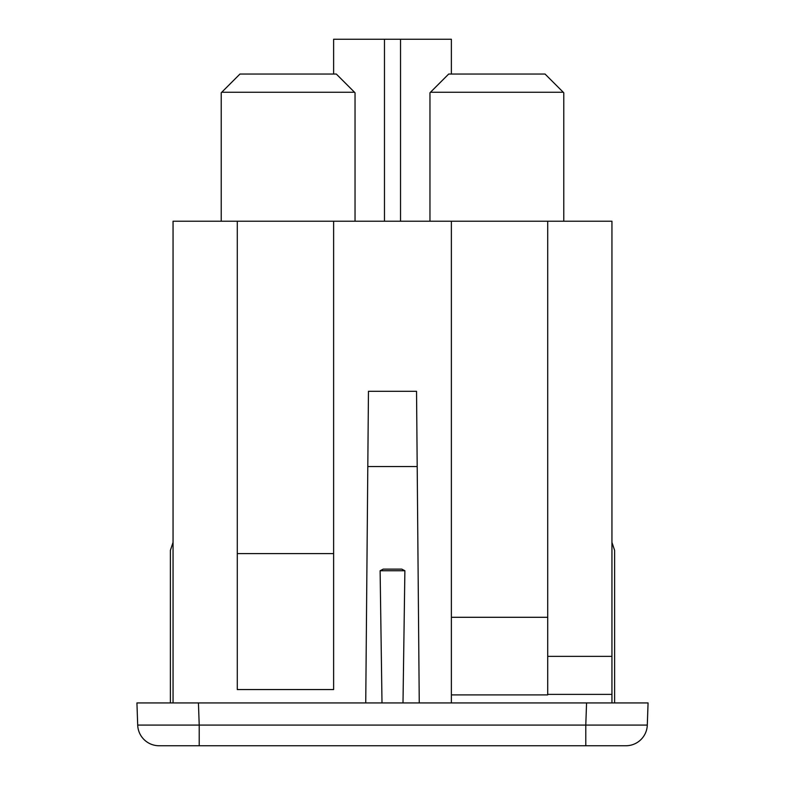 <?xml version="1.0" encoding="UTF-8"?>
<svg xmlns="http://www.w3.org/2000/svg" width="785" height="785" viewBox="0 0 785 785"><rect width="100%" height="100%" fill="white"/><g stroke="black" fill="none" stroke-linecap="round" stroke-linejoin="round"><path stroke-width="1.18" d="M625.459 745.75L625.871 745.75A21.411 21.411 -90 0 0 647.301 725.095L585.787 725.085L585.787 745.75L625.9 745.75A21.411 21.411 -90 0 0 647.301 725.095L648.067 702.928L647.301 725.085L585.787 725.085L586.562 702.928L198.438 702.928L199.213 725.085L585.787 725.085L586.562 702.928L648.067 702.928L136.933 702.928L198.438 702.928L199.213 725.085L137.699 725.085A21.411 21.411 0 0 0 159.1 745.75L392.5 745.75L193.944 745.75L199.213 745.75L199.213 725.085L137.699 725.085L136.933 702.928L137.699 725.085A21.411 21.411 0 0 0 159.1 745.75L199.213 745.75L199.213 725.085L585.787 725.085L585.787 745.75L614.155 745.75M647.301 725.085L647.488 719.521L647.301 725.085M611.947 221.223L611.947 702.928L611.947 694.372L547.714 694.372L611.947 694.372L611.947 221.223L547.714 221.223L611.947 221.223M400.527 221.223L400.527 39.25L384.473 39.25L384.473 221.223L384.473 39.25L333.625 39.25L333.625 74.035L333.625 39.25L400.527 39.25L400.527 221.223M451.375 74.035L451.375 39.25L400.527 39.25L451.375 39.25L451.375 74.035M173.053 542.366L173.053 221.223L237.286 221.223L173.053 221.223L173.053 542.366C169.511 552.993 169.511 552.993 173.053 542.366L173.053 702.928L173.053 542.366L170.384 550.393L170.384 702.928M368.459 391.313L416.541 391.313L419.259 702.928L417.198 466.535L367.802 466.535L365.741 702.928L367.802 466.535L417.198 466.535L416.541 391.313L368.459 391.313L367.802 466.535L368.459 391.313M451.375 702.928L451.375 694.902L547.714 694.902L451.375 694.902L451.375 702.928M547.714 656.368L611.947 656.368L547.714 656.368M451.375 221.223L333.625 221.223L547.714 221.223L451.375 221.223L451.375 617.295L547.714 617.295L547.714 221.223L547.714 617.295L451.375 617.295L451.375 694.902L451.375 221.223M237.286 221.223L333.625 221.223L237.286 221.223L237.286 553.602L333.625 553.602L333.625 221.223L333.625 553.602L237.286 553.602L237.286 221.223M333.625 689.554L333.625 553.602L333.625 689.554L237.286 689.554L237.286 553.602L237.286 689.554L333.625 689.554M547.714 694.902L547.714 617.295L547.714 694.902M401.773 569.125L404.883 570.734L402.999 702.928L404.883 570.734L380.117 570.734L383.227 569.125L401.773 569.125L404.883 570.734L380.117 570.734L383.227 569.125L401.773 569.125M382.001 702.928L380.117 570.734L382.001 702.928M611.947 542.366C615.489 552.993 615.489 552.993 611.947 542.366L614.616 550.393L614.616 702.928M221.223 92.777L221.223 221.223L221.223 92.777L221.743 92.257L354.516 92.257L355.036 92.777L355.036 221.223L355.036 92.777L336.304 74.035L354.516 92.257L221.743 92.257L221.223 92.777M239.965 74.035L221.743 92.257L239.965 74.035L336.304 74.035L239.965 74.035M429.964 92.777L429.964 221.223L429.964 92.777L430.484 92.257L563.257 92.257L430.484 92.257L429.964 92.777M563.777 92.777L563.777 221.223L563.777 92.777L545.035 74.035L448.696 74.035L430.484 92.257L448.696 74.035L545.035 74.035L563.777 92.777M622.868 745.75L619.777 745.75M599.995 745.75L593.578 745.75M620.121 745.75L623.3 745.75M193.257 745.75L625.635 745.75M160.503 745.75L159.541 745.75M178.46 745.75L185.005 745.75M183.896 745.75L177.91 745.75M162.505 745.75L159.865 745.75M591.743 745.75L599.671 745.75M608.954 745.75L614.655 745.75M620.229 745.75L623.427 745.75M166.499 745.75L168.019 745.75M178.725 745.75L182.149 745.75"/></g></svg>
